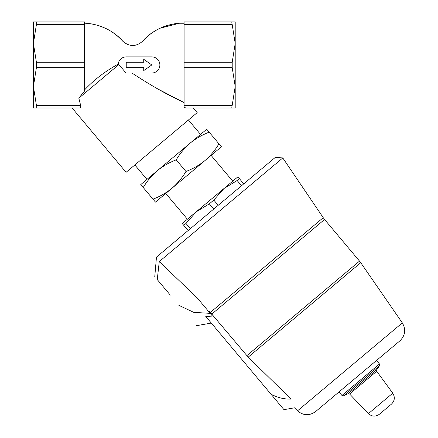 <?xml version="1.0" encoding="UTF-8"?>
<svg xmlns="http://www.w3.org/2000/svg" width="438" height="438" viewBox="0 0 438 438"><rect width="100%" height="100%" fill="white"/><g stroke="black" fill="none" stroke-linecap="round" stroke-linejoin="round"><path stroke-width="0.66" d="M232.211 107.994C231.718 107.929 231.718 107.031 232.211 105.306L235.206 86.472L232.211 67.638L232.211 62.256L235.206 43.422L232.211 24.588C231.718 22.869 231.718 21.971 232.211 21.9L184.086 21.9L184.086 107.48L186.227 107.994L235.206 107.994L235.206 21.9L232.211 21.9L231.839 22.623M193.289 107.994L197.193 112.648L126.089 172.315L72.117 107.994L79.179 107.994L33.414 107.994L33.414 21.9L36.403 21.9L36.781 22.623M142.558 41.271C148.137 35.204 154.286 30.726 160.992 27.835C166.933 24.939 175.715 23.384 179.777 23.247C169.068 23.685 152.873 29.116 142.558 41.271C135.999 46.904 129.424 46.904 122.832 41.271C117.247 35.204 111.104 30.726 104.397 27.835C98.457 24.939 89.675 23.384 85.613 23.247C96.322 23.685 112.511 29.116 122.832 41.271C117.247 35.204 111.104 30.726 104.397 27.835C98.457 24.939 89.675 23.384 85.613 23.247C96.322 23.685 112.511 29.116 122.832 41.271M179.317 23.274L160.313 28.141M156.043 30.342L151.345 33.37M158.206 89.16L184.086 102.612C168 95.172 150.623 85.306 131.953 73.02M36.403 107.994C36.902 107.929 36.902 107.031 36.403 105.306L33.414 86.472L36.403 67.638L36.403 62.256L33.414 43.422L36.403 24.588C36.902 22.869 36.902 21.971 36.403 21.9L84.534 21.9L84.534 91.049L78.824 98.178L118.895 64.556L118.167 64.944L118.211 64.118C105.038 71.383 93.814 80.001 84.534 89.971M118.895 64.556L125.996 73.015L151.8 73.02A8.07 8.07 0 0 0 159.87 64.95A8.07 8.07 0 0 0 151.8 56.874L126.237 56.874A8.07 8.07 0 0 0 118.167 64.944M78.824 98.178L80.625 105.306C80.997 107.118 80.515 108.016 79.179 107.994M218.951 143.812L221.425 146.757L204.935 160.593C210.47 155.808 215.14 150.212 218.951 143.812L209.194 132.183C202.23 134.822 195.912 138.452 190.234 143.073C184.699 147.863 180.029 153.453 176.218 159.854L185.975 171.482C192.939 168.849 199.257 165.219 204.935 160.593L171.959 188.263C177.489 183.478 182.164 177.883 185.975 171.482M155.468 202.099L152.999 199.153C159.963 196.52 166.281 192.89 171.959 188.263L155.468 202.099M243.769 183.851L237.889 176.843L223.977 188.521L237.144 180.511L239.389 178.627M241.53 185.734L237.144 180.511M218.184 205.318L213.804 200.095L223.977 188.521L232.737 181.168L211.116 155.408M213.7 209.079L209.32 203.856L213.804 200.095M190.36 228.669L185.98 223.446L196.153 211.866L223.977 188.521M188.121 230.547L183.736 225.324L185.98 223.446M183.736 225.324L182.241 223.539L196.153 211.866L209.32 203.856M297.517 410.839L402.319 322.894C406.119 329.496 405.309 335.481 399.899 340.846L315.617 411.567C309.392 415.963 303.359 415.722 297.517 410.839L294.456 407.811L283.972 409.661L271.867 395.229L272.332 394.841C278.212 397.852 284.465 399.264 291.078 399.073C295.661 410.592 295.661 410.592 291.078 399.073C295.661 410.592 295.661 410.592 291.078 399.073L248.193 357.151L210.366 312.404L323.239 217.691L282.789 157.948L275.409 157.302L156.476 257.101L154.767 276.608M187.393 219.219L165.772 193.454M272.589 166.506L278.645 161.425M170.311 295.13L157.258 279.581C153.962 275.65 153.962 275.65 157.258 279.581L159.268 261.59L282.789 157.948L159.268 261.59L197.231 297.917L212.479 316.083L205.778 316.471L271.867 395.229M379.423 414.222L391.435 404.143L379.423 414.222C375.596 416.905 371.922 416.708 368.407 413.625L349.612 394.025L376.718 371.276L392.76 393.193C395.18 397.189 394.742 400.841 391.435 404.143M339.001 391.944L341.969 395.481L343.567 395.837L348.073 393.735L349.612 394.025M178.896 305.363L193.706 312.332L210.196 313.367M210.366 312.404L209.145 311.237L208.712 311.599M176.218 159.854C169.254 162.493 162.936 166.122 157.258 170.743L206.725 129.237L209.194 132.183M143.242 187.524L140.768 184.579L157.258 170.743C151.723 175.534 147.053 181.129 143.242 187.524L152.999 199.153M146.954 179.394L134.844 164.967M143.724 62.256L126.237 62.256L126.237 67.638L143.724 67.638L143.724 70.6L151.8 64.95L143.724 59.294L143.724 62.256M368.407 413.625L392.76 393.193M348.073 393.735L376.702 369.71L376.718 371.276M343.567 395.837L379.554 365.642L379.483 364.005L376.516 360.469M341.969 395.481L379.483 364.005M246.824 355.672L359.521 261.108L324.574 219.46L211.877 314.024M248.193 357.151L360.742 262.707L359.521 261.108M80.625 105.306L36.403 105.306M84.534 67.638L36.403 67.638M84.534 62.256L36.403 62.256M84.534 24.588L36.403 24.588M184.086 105.306L232.211 105.306M184.086 67.638L232.211 67.638M184.086 62.256L232.211 62.256M184.086 24.588L232.211 24.588M184.086 23.247L179.777 23.247M85.613 23.247L84.534 23.247M376.702 369.71L379.554 365.642M402.319 322.894L360.742 262.707M196.016 325.768L211.313 323.069M323.239 217.691L324.574 219.46M200.538 134.428L188.433 120.001"/></g></svg>

